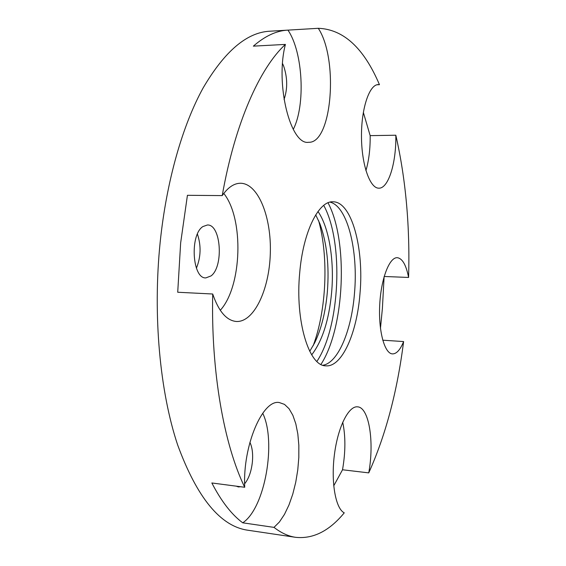 <?xml version="1.0" encoding="UTF-8"?>
<svg xmlns="http://www.w3.org/2000/svg" width="566" height="566" viewBox="0 0 566 566"><rect width="100%" height="100%" fill="white"/><g stroke="black" fill="none" stroke-linecap="round" stroke-linejoin="round"><path stroke-width="0.85" d="M293.259 129.395C305.647 105.396 303.1 52.235 287.952 30.125L269.763 31.215C246.875 32.347 224.681 51.23 203.166 87.879C182.684 124.994 166.531 180.745 160.157 242.326C152.7 315.368 159.909 391.99 177.682 445.039C197.166 498.023 220.57 526.422 247.894 530.229L295.678 537.332C313.175 539.122 329.37 530.958 344.255 512.838C335.546 508.685 330.82 481.963 334.449 454.357C337.98 426.714 348.706 405.702 357.563 406.841C369.067 407.308 374.48 441.841 368.749 472.879C385.665 435.304 397.282 391.531 403.608 341.56C400.261 349.823 396.554 353.934 392.479 353.899C384.562 353.693 378.35 331.145 379.715 304.982C380.975 278.819 389.394 257.098 397.282 257.7C402.376 258.386 406.147 264.973 408.595 277.453C410.074 226.605 405.815 179.196 395.825 135.224C396.349 162.817 388.467 188.627 378.859 188.174C370.051 188.506 361.674 165.18 361.483 137C361.172 108.821 369.265 84.532 378.215 84.596L379.461 84.688C363.896 48.06 343.505 29.262 318.297 28.3C338.836 59.494 331.931 143.722 308.569 142.285C290.676 145.469 274.956 84.355 285.406 44.41C259.836 67.948 235.024 122.893 222.226 195.595C227.957 187.396 234.055 183.278 240.536 183.25C258.315 183.412 271.588 217.386 270.307 253.518C269.317 289.658 254 322.457 236.319 321.481C226.556 320.575 218.688 311.42 212.71 294.009C210.927 371.968 224.101 444.911 244.71 487.269C242.588 445.336 262.879 398.91 279.392 402.575L284.5 404.386L289.042 408.709L292.855 415.288L295.813 423.828L297.829 433.966L298.841 445.308L298.82 457.434L297.773 469.907L295.735 482.289L292.778 494.125L288.978 504.964L284.472 514.381L279.42 521.972L274.001 527.378C281.168 532.967 288.398 536.285 295.678 537.332M196.416 268.192C200.923 256.964 201.255 245.594 197.421 234.083M313.161 345.755C326.497 310.218 328.818 257.261 318.637 220.69M382.736 340.194L403.608 341.56M333.721 485.854L342.522 469.773L368.749 472.879M244.71 487.269L211.84 482.968C221.327 501.313 231.628 514.6 242.736 522.814L274.001 527.378M222.226 195.595L187.424 195.305L180.653 242.92L177.717 292.247L212.71 294.009M380.458 328.4L382.397 308.385L384.116 276.632M384.158 276.477L408.595 277.453M299.704 272.826C303.093 231.727 318.736 200.675 332.999 201.8C351.755 201.517 364.136 248.495 359.99 293.549C357.019 332.942 341.991 367.405 325.811 365.834C309.001 366.273 295.013 320.943 299.704 272.826M317.986 211.507C329.136 227.405 334.435 260.671 331.648 292.212C329.051 319.96 322.401 340.838 311.703 354.847M309.736 351.295L314.661 342.869C321.332 328.952 325.563 312 327.346 292.014C329.384 265.666 326.893 242.899 319.889 223.697L315.715 214.875M322.924 365.24C338.242 362.863 351.642 330.105 354.486 293.294C358.356 250.844 347.559 206.328 330.07 202.14M287.952 30.125L318.297 28.3M287.627 30.14C276.392 30.72 264.966 36.054 253.363 46.143L285.406 44.41M284.047 99.503C287.712 88.805 287.556 77.584 283.573 65.833L282.533 63.569M376.977 84.78L379.461 84.688M365.919 170.621C368.898 160.503 370.313 148.844 370.164 135.635L363.33 112.358M370.164 135.635L395.825 135.224M220.273 310.302C242.057 286.488 244.165 218.83 223.789 193.438M202.897 226.563C189.582 234.812 192.284 278.953 205.854 277.899L211.047 275.918C223.867 266.551 221.037 224.214 207.425 224.985L202.897 226.563M342.522 469.773C345.6 452.071 345.663 436.216 342.713 422.222M242.736 522.814C265.107 508.134 276.59 441.544 262.709 413.23M236.34 486.173L238.392 486.944L240.578 486.725M244.632 483.803C248.792 478.666 251.396 471.28 252.422 461.644C253.073 453.614 252.231 447.175 249.903 442.343M316.889 361.441C340.194 326.724 343.909 242.015 323.731 205.394M320.943 364.391C344.715 328.054 348.522 241.088 328.025 202.812"/></g></svg>
